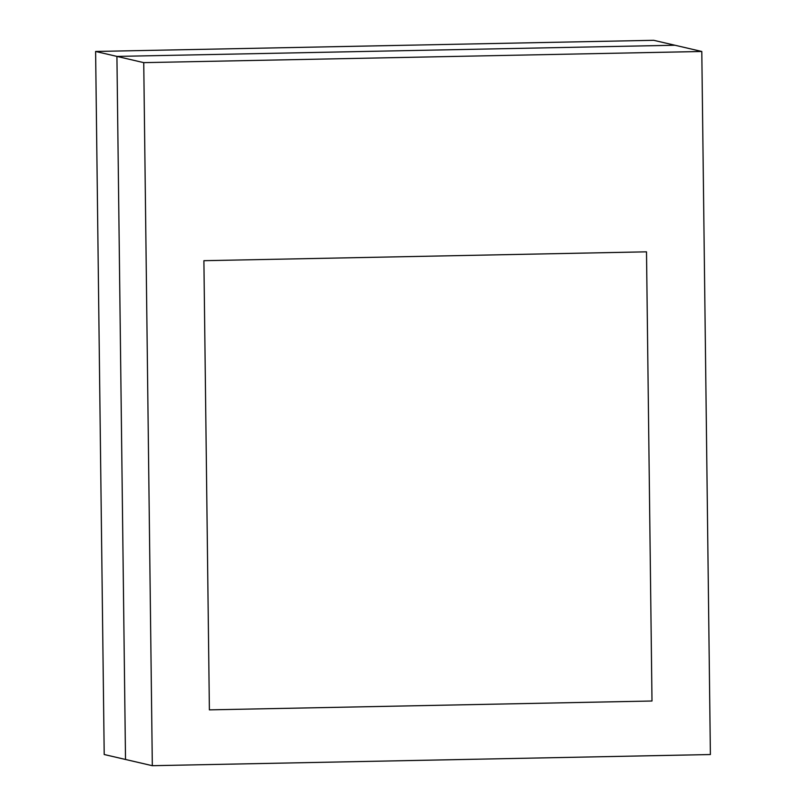 <?xml version="1.0" encoding="UTF-8"?>
<svg xmlns="http://www.w3.org/2000/svg" width="806" height="806" viewBox="0 0 806 806"><rect width="100%" height="100%" fill="white"/><g stroke="black" fill="none" stroke-linecap="round" stroke-linejoin="round"><path stroke-width="1.21" d="M209.389 709.864L203.898 260.691L646.503 251.835L651.994 701.008L209.389 709.864L203.898 260.691L646.503 251.835L651.994 701.008L209.389 709.864M116.92 56.41L125.514 759.474L116.92 56.41L95.612 51.463L104.206 754.517L152.324 765.7L143.74 62.636L116.92 56.41L674.985 45.247L116.92 56.41M95.612 51.463L653.676 40.3L701.794 51.483L710.388 754.537L152.324 765.7M143.74 62.636L701.794 51.483"/></g></svg>
